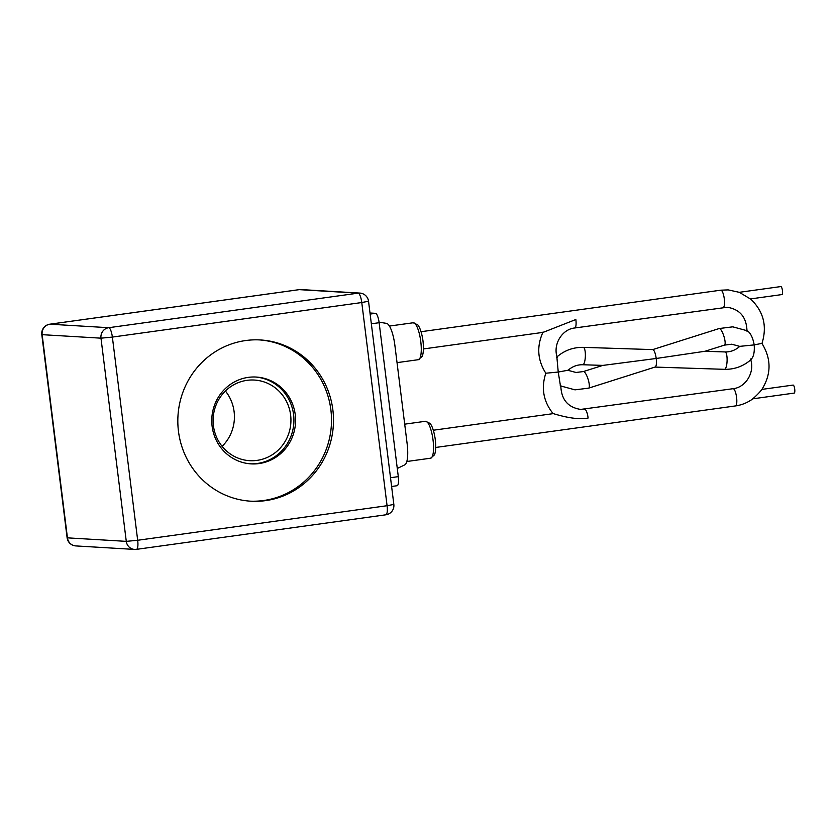 <?xml version="1.0" encoding="UTF-8"?>
<svg xmlns="http://www.w3.org/2000/svg" width="836" height="836" viewBox="0 0 836 836"><rect width="100%" height="100%" fill="white"/><g stroke="black" fill="none" stroke-linecap="round" stroke-linejoin="round"><path stroke-width="1.25" d="M724.467 369.324A8.694 2.32 -88.2 0 0 724.488 369.324A8.694 2.32 -88.2 0 0 727.09 360.734A8.694 2.32 -88.2 0 0 725.063 351.935A8.694 2.32 -88.2 0 0 725.042 351.935C730.58 352.05 735.492 350.19 739.776 346.355L754.197 344.902C754.699 352.196 753.602 357.066 750.927 359.511M543.076 331.976C536.524 346.271 537.443 360.013 545.824 373.222L558.239 372.051L560.454 385.908M761.638 389.451C761.753 390.37 754.469 397.654 752.609 398.845M761.471 390.088C771.377 374.632 771.544 359.093 761.972 343.46L761.972 343.481C767.385 326.019 763.508 311.117 750.341 298.765M761.7 343.408L754.197 344.902C752.902 337.765 750.613 333.052 747.342 330.784M584.5 409.295A8.694 2.278 82.1 0 1 584.615 409.264A8.694 2.278 82.1 0 1 584.74 409.264A8.694 2.278 82.1 0 1 588.126 418.021C576.965 420.247 561.834 416.192 553.317 413.621L433.341 430.226M567.853 370.264L558.239 372.051L556.88 357.171M588.419 388.176A8.694 2.184 -107.6 0 0 588.628 388.144A8.694 2.184 -107.6 0 0 588.199 379.596A8.694 2.184 -107.6 0 0 583.591 371.539A8.694 2.184 -107.6 0 0 583.371 371.56L576.046 372.48L568.02 370.327C572.315 366.492 577.216 364.632 582.755 364.747A8.694 2.32 -88.2 0 0 582.755 364.747A8.694 2.32 -88.2 0 0 585.357 356.157A8.694 2.32 -88.2 0 0 583.34 347.358A8.694 2.32 -88.2 0 0 583.319 347.358A8.694 2.32 -88.2 0 0 583.298 347.358C573.078 347.18 564.091 350.535 556.358 357.421M247.028 380.338A40.379 38.916 93.4 0 0 213.117 421.887A40.379 38.916 93.4 0 0 249.609 460.678A40.379 38.916 93.4 0 0 256.997 460.385A40.379 38.916 93.4 0 0 290.918 418.846A40.379 38.916 93.4 0 0 254.416 380.056A40.379 38.916 93.4 0 0 247.028 380.338M793.04 385.103A4.034 1.055 82.1 0 1 793.092 385.082A4.034 1.055 82.1 0 1 793.145 385.082A4.034 1.055 82.1 0 1 794.712 389.043A4.034 1.055 82.1 0 1 794.2 393.087A4.034 1.055 82.1 0 1 794.148 393.087M652.78 349.605L652.812 349.605C654.285 350.242 655.414 353.2 656.218 358.477L704.832 351.287M780.772 286.581A4.034 1.055 82.1 0 1 780.824 286.57A4.034 1.055 82.1 0 1 780.876 286.57A4.034 1.055 82.1 0 1 782.444 290.531A4.034 1.055 82.1 0 1 781.932 294.575A4.034 1.055 82.1 0 1 781.869 294.575M557.33 357.683C552.533 344.766 561.98 329.196 574.729 327.984A8.694 2.278 82.1 0 0 575.858 319.509L543.191 332.341M386.504 323.386A21.746 5.706 82.1 0 1 386.556 323.396A21.746 5.706 82.1 0 1 394.874 345.278L407.142 443.791A21.746 5.706 82.1 0 1 404.791 464.837L397.288 468.474M212.104 426.224A43.493 41.904 93.4 0 0 251.082 463.875A43.493 41.904 93.4 0 0 295.244 414.708A43.493 41.904 93.4 0 0 256.265 377.057A43.493 41.904 93.4 0 0 212.104 426.224M250.257 463.813A43.493 41.904 93.4 0 0 293.582 414.604A43.493 41.904 93.4 0 0 255.429 377.015M178.465 431.282A80.768 77.832 93.4 0 0 250.852 501.203A80.768 77.832 93.4 0 0 332.864 409.891A80.768 77.832 93.4 0 0 260.466 339.959A80.768 77.832 93.4 0 0 178.465 431.282M249.859 501.14A80.768 77.832 93.4 0 0 330.868 409.765A80.768 77.832 93.4 0 0 259.474 339.907M370.003 313.009L375.5 313.333A9.321 2.445 82.1 0 1 379.136 322.717L398.302 476.645A9.321 2.445 82.1 0 1 397.1 485.726A9.321 2.445 82.1 0 1 396.964 485.737M750.373 298.943L739.348 292.328M560.162 385.814L575.011 389.848L588.628 388.144L655.006 367.077C656.323 366.607 656.73 363.744 656.218 358.477L602.965 365.395L582.755 364.747M225.406 391.018A40.379 38.916 -86.6 0 1 222.115 446.34M725.042 351.935A8.694 2.32 -88.2 0 0 725.031 351.935L704.957 351.287M732.953 388.73A8.694 2.278 82.1 0 1 733.067 388.698A8.694 2.278 82.1 0 1 733.193 388.698A8.694 2.278 82.1 0 1 736.558 397.225A8.694 2.278 82.1 0 1 735.461 405.93A8.694 2.278 82.1 0 1 735.335 405.93M724.216 345.143A8.694 2.184 -107.6 0 0 724.425 345.122A8.694 2.184 -107.6 0 0 723.997 336.563A8.694 2.184 -107.6 0 0 719.388 328.506A8.694 2.184 -107.6 0 0 719.169 328.538L652.697 349.605M421.062 331.714L720.799 290.186A8.694 2.278 82.1 0 1 720.925 290.176A8.694 2.278 82.1 0 1 724.31 298.943A8.694 2.278 82.1 0 1 723.182 307.418A8.694 2.278 82.1 0 1 723.067 307.418M425.503 421.281L430.132 423.444C432.337 426.297 434.02 431.418 435.18 438.806C436.058 446.236 435.817 451.586 434.49 454.847L430.624 458.201A18.643 4.891 -97.9 0 0 432.975 439.548A18.643 4.891 -97.9 0 0 425.764 421.271A18.643 4.891 -97.9 0 0 425.503 421.281L404.697 424.165M413.235 322.769L417.854 324.932C420.069 327.785 421.752 332.895 422.911 340.283C423.779 347.724 423.549 353.074 422.211 356.335L418.355 359.689A18.643 4.891 -97.9 0 0 420.707 341.036A18.643 4.891 -97.9 0 0 413.496 322.759A18.643 4.891 -97.9 0 0 413.235 322.769L389.43 326.061M126.278 541.362L100.978 338.172L42.145 334.672L67.444 537.851L126.278 541.362A9.321 8.977 93.4 0 0 136.341 549.367A9.321 2.445 -97.9 0 0 136.467 549.356A9.321 2.445 -97.9 0 0 137.679 540.275L387.078 505.717L361.769 302.538L112.369 337.086L137.679 540.275L126.278 541.362M49.627 324.243A9.321 2.445 -97.9 0 1 49.773 324.201A9.321 9.321 0 0 0 41.8 334.588L42.145 334.672A9.321 8.977 93.4 0 1 49.899 324.201A9.321 2.445 -97.9 0 0 49.773 324.201L299.173 289.643A9.321 2.445 -97.9 0 1 299.298 289.643L49.899 324.201L108.732 327.702L358.132 293.154L299.298 289.643A9.321 8.977 -86.6 0 1 301.002 289.57A9.321 9.321 0 0 0 299.173 289.643A9.321 2.445 -97.9 0 0 299.048 289.674M370.139 314.075L375.5 313.333M379.136 322.717L371.341 323.793M390.516 477.722L398.302 476.645M385.741 514.809A9.321 2.445 -97.9 0 0 385.877 514.798A9.321 2.445 -97.9 0 0 387.078 505.717L393.84 504.421A9.321 9.321 0 0 1 385.877 514.798L136.467 549.356A9.321 9.321 0 0 1 134.638 549.43L75.804 545.918A9.321 8.977 -86.6 0 1 67.444 537.851L67.11 537.767A9.321 9.321 0 0 0 75.804 545.918M368.53 301.232A9.321 9.321 0 0 0 359.846 293.081A9.321 8.977 93.4 0 0 358.132 293.154A9.321 2.445 -97.9 0 1 361.769 302.538L368.53 301.232L393.84 504.421M112.369 337.086A9.321 2.445 -97.9 0 0 108.732 327.702A9.321 8.977 -86.6 0 0 100.978 338.172L112.369 337.086M746.997 331.234C746.621 317.283 740.017 309.289 727.163 307.261L574.729 327.984A8.694 2.278 82.1 0 1 574.614 327.994M435.723 447.459L735.461 405.93C741.992 405 747.917 402.534 753.236 398.542M750.477 359.01C755.263 371.915 745.827 387.486 733.067 388.698L580.644 409.421C567.79 407.393 561.175 399.399 560.799 385.448M747.635 330.868L732.796 326.834L719.169 328.538M704.821 351.329L724.425 345.122L731.761 344.202L739.787 346.397M720.799 290.186L728.198 289.893L739.599 292.391M793.092 385.082L761.951 389.398M602.85 365.395L583.371 371.56M652.801 349.605L583.319 347.358M780.824 286.57L739.39 292.307M423.455 348.946L543.337 332.331M418.355 359.689L397.037 362.636M430.624 458.201L406.808 461.503M386.556 323.396L379.053 322.153M397.1 485.726L391.614 486.489M359.846 293.081L301.002 289.57M41.8 334.588L67.11 537.767M781.932 294.575L750.529 298.922M545.824 373.201C540.955 388.113 543.41 401.625 553.181 413.705M751.449 359.261C743.716 366.147 734.729 369.512 724.488 369.324L655.11 367.088M794.2 393.087L752.87 398.814"/></g></svg>
